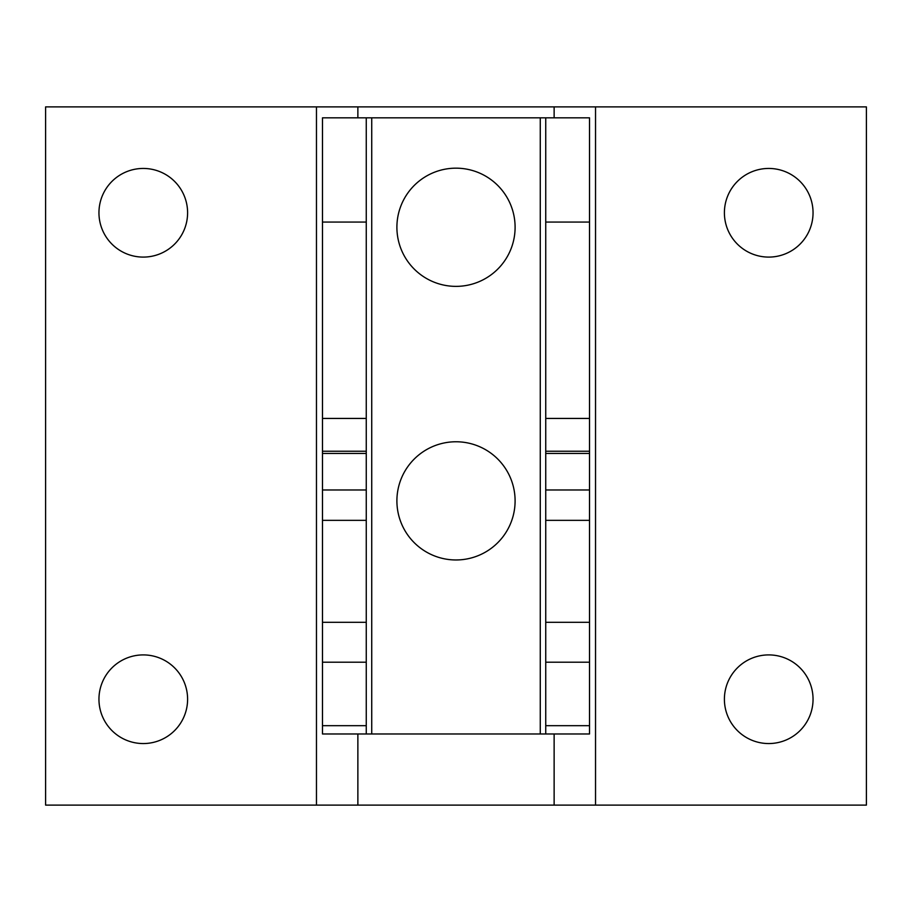 <?xml version="1.0" encoding="UTF-8"?>
<svg xmlns="http://www.w3.org/2000/svg" width="912" height="912" viewBox="0 0 912 912"><rect width="100%" height="100%" fill="white"/><g stroke="black" fill="none" stroke-linecap="round" stroke-linejoin="round"><path stroke-width="1.37" d="M187.598 699.23A44.323 44.323 0 0 1 143.275 743.554A44.323 44.323 0 0 1 98.952 699.23A44.323 44.323 0 0 1 143.275 654.907A44.323 44.323 0 0 1 187.598 699.23M187.598 212.77A44.323 44.323 0 0 1 143.275 257.093A44.323 44.323 0 0 1 98.952 212.77A44.323 44.323 0 0 1 143.275 168.446A44.323 44.323 0 0 1 187.598 212.77M813.048 699.23A44.323 44.323 0 0 1 768.725 743.554A44.323 44.323 0 0 1 724.402 699.23A44.323 44.323 0 0 1 768.725 654.907A44.323 44.323 0 0 1 813.048 699.23M813.048 212.77A44.323 44.323 0 0 1 768.725 257.093A44.323 44.323 0 0 1 724.402 212.77A44.323 44.323 0 0 1 768.725 168.446A44.323 44.323 0 0 1 813.048 212.77M316.464 805.114L316.464 106.886L45.6 106.886L45.6 805.114L866.4 805.114L866.4 106.886L595.536 106.886L595.536 805.114M316.464 106.886L357.869 106.886L357.869 117.83M357.869 733.978L357.869 805.114M357.869 106.886L554.131 106.886L554.131 117.83M554.131 733.978L554.131 805.114M554.131 106.886L595.536 106.886M371.731 117.83L322.483 117.83L366.259 117.83L322.483 117.83L322.483 733.978L371.731 733.978L371.731 117.83L540.269 117.83L540.269 733.978L371.731 733.978M540.269 733.978L589.517 733.978L589.517 117.83L540.269 117.83M545.741 117.83L589.517 117.83L545.741 117.83L545.741 733.978M366.259 117.83L366.259 733.978L322.483 733.978M589.517 453.446L545.741 453.446M366.259 453.446L322.483 453.446M503.276 191.805A59.098 59.098 0 0 1 463.079 285.946A59.098 59.098 0 0 1 401.645 204.071A59.098 59.098 0 0 1 503.276 191.805M512.966 516.602A59.098 59.098 0 0 1 413.888 542.332A59.098 59.098 0 0 1 441.146 443.665A59.098 59.098 0 0 1 512.966 516.602M589.517 222.072L545.741 222.072M589.517 418.437L545.741 418.437M589.517 489.983L545.741 489.983M589.517 520.353L545.741 520.353M589.517 622.303L545.741 622.303M589.517 662.203L545.741 662.203M589.517 725.69L545.741 725.69M366.259 222.072L322.483 222.072M366.259 418.437L322.483 418.437M366.259 489.983L322.483 489.983M366.259 520.353L322.483 520.353M366.259 622.303L322.483 622.303M366.259 662.203L322.483 662.203M366.259 725.69L322.483 725.69M589.517 451.235L545.741 451.235M366.259 451.235L322.483 451.235"/></g></svg>
